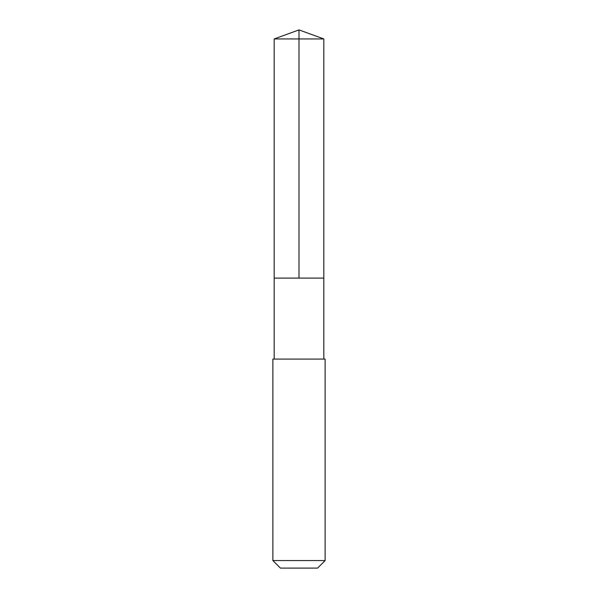 <?xml version="1.0" encoding="UTF-8"?>
<svg xmlns="http://www.w3.org/2000/svg" width="598" height="598" viewBox="0 0 598 598"><rect width="100%" height="100%" fill="white"/><g stroke="black" fill="none" stroke-linecap="round" stroke-linejoin="round"><path stroke-width="0.9" d="M274.893 278.1L323.817 278.1L323.817 38.937L274.183 38.937L274.183 278.1L323.817 278.1L323.817 359.092L274.183 359.092L274.183 278.1L274.893 278.1M325.125 359.092L272.875 359.092L272.875 560.558L325.125 560.558L325.125 359.092L323.817 359.092M325.125 560.558L317.583 568.1L280.417 568.1L272.875 560.558M299 278.1L299 29.9L274.183 38.937M299 29.9L323.817 38.937M274.183 359.092L272.875 359.092"/></g></svg>
